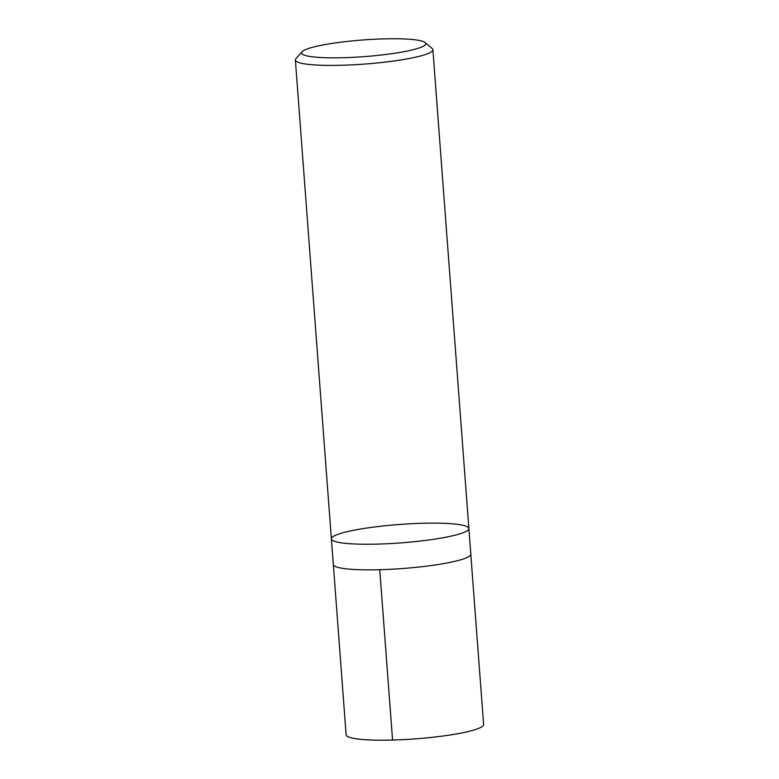 <?xml version="1.0" encoding="UTF-8"?>
<svg xmlns="http://www.w3.org/2000/svg" width="779" height="779" viewBox="0 0 779 779"><rect width="100%" height="100%" fill="white"/><g stroke="black" fill="none" stroke-linecap="round" stroke-linejoin="round"><path stroke-width="1.17" d="M343.481 57.704A62.33 8.355 175.7 0 1 301.97 51.803A62.33 8.355 175.7 0 1 363.014 39.972A62.33 8.355 175.7 0 1 425.139 42.543A62.33 8.355 175.7 0 1 343.481 57.704M425.139 42.543L432.16 48.473A68.951 9.241 175.7 0 1 432.881 49.671A68.951 9.241 175.7 0 1 341.835 65.251A68.951 9.241 175.7 0 1 295.377 60.012A68.951 9.241 175.7 0 1 295.913 58.717L301.97 51.803M432.881 49.671L468.89 528.513A68.951 9.241 175.7 0 1 400.825 542.895A68.951 9.241 175.7 0 1 331.377 538.854A68.951 9.241 -4.3 0 0 400.825 542.895A68.951 9.241 -4.3 0 0 468.89 528.513A68.951 9.241 -4.3 0 0 422.432 523.274A68.951 9.241 -4.3 0 0 331.377 538.854L333.305 564.473A68.951 9.241 175.7 0 0 379.762 569.712L392.567 740.05A68.951 9.241 175.7 0 1 346.119 734.811L333.354 564.746M468.89 528.513L470.818 554.132A68.951 9.241 175.7 0 1 379.762 569.712M470.808 554.405L483.623 724.47A68.951 9.241 175.7 0 1 392.567 740.05M295.377 60.012L331.377 538.854"/></g></svg>
